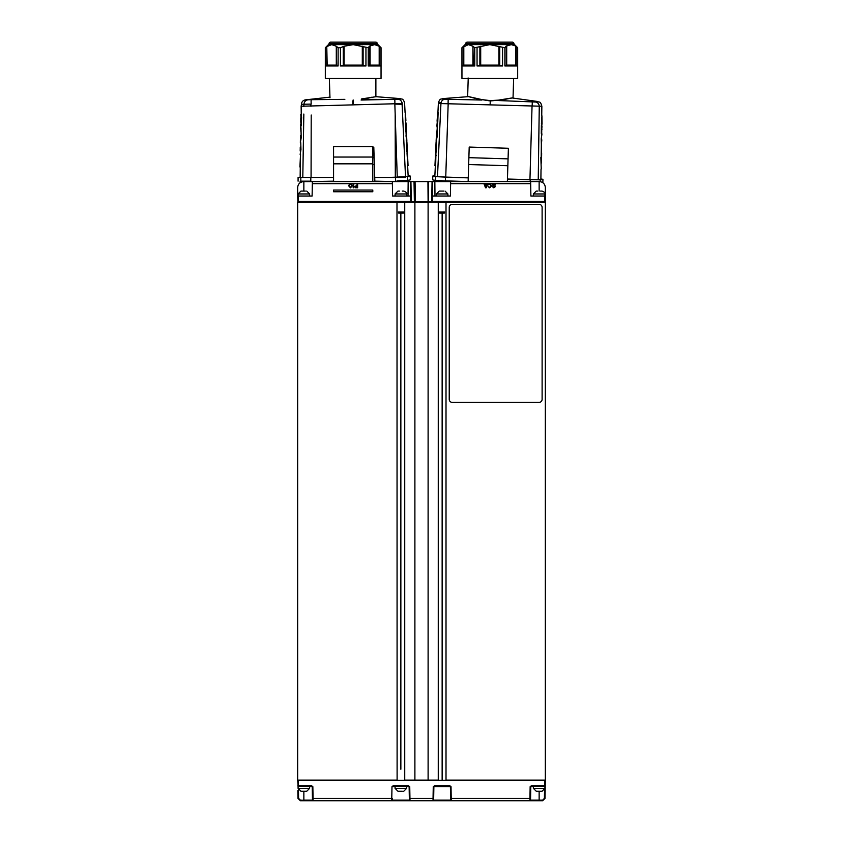 <?xml version="1.0" encoding="UTF-8"?>
<svg xmlns="http://www.w3.org/2000/svg" width="843" height="843" viewBox="0 0 843 843"><rect width="100%" height="100%" fill="white"/><g stroke="black" fill="none" stroke-linecap="round" stroke-linejoin="round"><path stroke-width="1.26" d="M397.97 191.076L399.424 191.076L397.97 191.076L395.082 193.964L406.642 193.964C407.306 193.163 406.347 192.193 403.755 191.076L402.311 191.076M301.246 113.731L300.951 123.204M301.077 124.88L301.056 123.257M301.604 117.377L301.299 125.344M329.36 78.473L329.961 97.777M361.089 100.032L398.244 99.242A4.542 4.31 83.6 0 1 402.058 103.573L301.141 106.239L301.257 114.606M300.119 181.582L300.15 182.668L302.869 181.582M398.244 99.242C401.416 98.884 401.405 98.62 398.223 98.452M404.619 103.067C402.922 97.546 401.763 99.643 399.856 98.578L375.883 96.682M408.128 175.734A55.101 1.465 178.2 0 1 410.204 176.061A55.101 1.465 178.2 0 1 407.475 176.608L397.517 177.125A329.803 8.746 178.2 0 1 387.78 177.462M372.796 181.582L372.796 146.682L333.575 146.682L333.575 181.582L312.363 181.582L410.931 181.582L411.279 201.603L297.874 201.603L297.663 196.029L312.11 196.029L312.363 181.582L302.869 181.624M407.654 165.86L408.149 176.124A53.046 1.401 178.2 0 1 405.515 176.651L397.253 177.083L394.83 103.752A4.542 0.58 93.3 0 0 394.598 99.253M407.359 159.917L407.738 165.576M407.032 153.205L407.864 165.85M406.884 151.856L406.463 141.234M406.474 141.413L405.947 130.57M406.094 125.934L406.326 130.549L405.725 130.265L405.536 126.461M405.399 123.447L405.746 122.309L405.725 123.615M405.272 120.907L405.251 113.953M373.797 147.061L374.861 181.582L392.353 181.582L392.385 183.648L357.632 183.648L357.632 187.778L355.504 187.736L354.566 186.588L357.053 185.344L357.053 183.648L357.632 183.648M310.962 106.323A4.542 0.58 -96.9 0 1 310.772 104.11M364.84 98.958L371.552 97.261M405.873 120.496L405.62 116.155L405.609 121.181M405.683 120.886L405.283 112.656M406.326 130.549L405.725 130.265M406.136 130.254L405.746 122.309M406.231 140.686L406.874 141.339L405.978 135.734M406.389 135.712L406.389 131.15L406.231 136.661M407.285 149.769L407.043 153.205M407.295 151.835L406.547 147.641M406.958 147.62L406.937 142.52L407.274 149.875M407.085 154.206L407.454 159.907M407.77 159.748L407.496 154.185M410.931 181.582L415.062 181.582L415.409 201.603L414.377 201.603L414.545 181.582M427.938 181.582L428.107 201.603L427.938 181.582L415.062 181.582M428.455 181.582L428.623 201.603L431.721 201.603L432.069 181.582L428.971 181.582M432.069 181.582L530.637 181.582L530.668 183.648L494.251 183.648L495.421 185.081L493.724 184.069L492.776 184.796L495.262 186.703L493.829 187.831L492.301 186.609L493.808 187.357L494.535 186.377L492.196 184.817L493.977 183.605M539.141 191.076L539.141 181.582L530.637 181.582M539.141 181.582L539.446 181.582C542.997 181.962 544.957 183.922 545.337 187.462L545.337 201.403L545.337 196.029L530.89 196.029L530.668 183.648M298.18 196.029L298.18 201.403L410.762 201.403L410.667 196.029L392.606 196.029L392.385 183.648M350.962 183.648L352.448 185.66L350.488 187.831L348.528 185.702L350.014 183.648L353.765 183.648L353.765 187.778L353.185 187.778L353.185 183.648M487.834 183.648L486.2 187.778L485.547 187.778L483.903 183.648L484.988 184.923L486.748 184.923L487.222 183.648L489.699 183.595L491.617 185.745L489.709 187.831L488.118 186.63L489.741 187.357L491.026 185.745L489.751 184.069L488.013 184.975L489.235 183.648L493.218 183.648M432.238 201.403L545.337 201.403L432.227 201.603L432.333 196.029L450.394 196.029L450.647 181.582M427.591 201.603L415.409 201.603M411.279 201.603L414.377 201.603L414.029 181.582M297.663 196.029L297.663 187.462C298.043 183.922 300.003 181.962 303.554 181.582L301.225 181.582M410.667 196.029L410.415 181.582M432.333 196.029L432.585 181.582M434.988 196.029L434.84 181.582M408.012 196.029L408.16 181.582M357.053 187.304L357.053 185.818L355.145 186.577L357.053 187.304M312.331 183.648L350.035 183.648M350.477 187.357L351.858 185.65L350.488 184.069L349.107 185.713L350.477 187.357M492.196 184.817L492.396 184.185M486.158 186.535L486.58 185.397L485.168 185.397L485.874 187.304L486.158 186.535M545.326 780.312L545.231 785.897L545.326 780.323L297.674 780.323L298.18 786.298L297.874 780.112M438.392 780.112L414.893 780.112L428.107 780.112L428.107 202.225L414.893 202.225L414.893 780.112L404.608 780.112M531.164 785.897L545.231 785.897L545.221 786.709L545.231 785.897L530.152 786.709L531.164 785.897L533.366 786.298L533.366 788.363L536.253 791.25L539.141 791.25L536.253 791.25M544.81 780.112L544.715 786.298M445.62 786.298L434.261 786.298L450.014 785.897L451.016 786.709L451.226 798.416L529.941 798.416L530.152 786.709L531.164 786.298M545.221 786.719L545.01 798.416L545.221 786.709L545.01 798.416L542.639 800.745L300.361 800.745L297.99 798.416L297.853 790.534M298.19 780.112L298.285 785.897L311.836 785.897L312.848 786.709L298.285 786.298M298.401 786.709L297.769 785.897M392.1 800.745L404.777 800.745M449.53 800.745L443.397 800.745M298.454 789.786L298.601 798.416L300.361 800.133L312.205 800.745M438.012 800.745L433.017 800.745A0.622 0.622 0 0 0 433.639 800.133L450.636 800.133L450.404 786.709L450.636 800.133A0.622 0.622 0 0 0 451.258 800.745L451.226 798.416L450.605 798.416M409.983 800.745L406.431 800.745L409.983 800.745A0.622 0.622 0 0 1 409.361 800.133L409.129 786.709L409.361 800.133A0.622 0.622 0 0 0 409.983 800.745L409.951 798.416L433.049 798.416L433.26 786.709L434.261 785.897L450.014 785.897M399.624 800.745L406.431 800.745M535.684 800.544L533.461 800.745M312.879 800.133L312.226 786.709L312.848 786.709L313.059 798.416L391.774 798.416L391.984 786.709L392.986 785.897L408.739 785.897L409.74 786.709L392.986 786.298L395.082 786.298L395.082 788.363L397.97 791.25L400.857 791.25L397.97 791.25M530.563 798.416L529.941 798.416L529.92 800.745A0.622 0.622 0 0 0 530.532 800.133L530.774 786.709L530.532 800.133L539.141 800.133L539.141 791.25L540.584 791.25L539.141 791.25M298.085 788.363L309.634 788.363L309.634 786.298L311.836 786.298L298.085 786.298L298.085 788.363L300.972 791.25L303.859 791.25L300.972 791.25M303.859 791.25L306.747 791.25L303.859 791.25L303.859 800.133L312.468 800.133L312.226 786.709L309.634 786.709M312.468 800.133L312.437 798.416L313.059 798.416L313.08 800.745A0.622 0.622 0 0 1 312.468 800.133A0.622 0.622 0 0 0 313.08 800.745M450.404 786.709L433.871 786.709L433.639 800.133L433.671 798.416L433.049 798.416L433.017 800.745A0.622 0.622 0 0 0 433.639 800.133M434.261 785.897L433.26 786.709L433.871 786.709L433.671 798.416M395.082 786.298L408.707 786.298M395.082 786.709L392.596 786.709L392.986 785.897M392.395 798.416L392.364 800.133A0.622 0.622 0 0 1 391.742 800.745L391.774 798.416L392.395 798.416L392.364 800.133L409.361 800.133M530.626 786.519L533.366 786.709M542.65 800.334L545.01 798.416L542.639 800.745L545.01 798.416L544.399 798.416L544.546 789.786M298.601 798.416L300.361 800.133M408.739 785.897L409.74 786.709L409.951 798.416L409.329 798.416M446.01 202.225L446.01 780.112L545.337 780.112L545.337 202.225L438.265 202.225L438.265 780.112M396.99 780.112L297.663 780.112L297.663 202.225L396.99 202.225L397.106 780.112M414.893 202.225L404.735 202.225L404.735 780.112M404.735 202.225L396.99 202.225M400.857 213.089L400.857 769.248M428.107 202.225L438.265 202.225M442.143 213.089L442.143 780.112M470.099 800.745L473.608 800.745L470.099 800.745M513.45 800.745L516.959 800.745L513.45 800.745M494.873 800.745L498.382 800.745L494.873 800.745M529.341 800.745L525.832 800.745L529.341 800.745M463.913 800.745L467.422 800.745L463.913 800.745M476.295 800.745L479.804 800.745L476.295 800.745M501.058 800.745L504.567 800.745L501.058 800.745M519.636 800.745L523.145 800.745L519.636 800.745M457.717 800.745L461.226 800.745L457.717 800.745M482.491 800.745L486 800.745L482.491 800.745M488.677 800.745L492.186 800.745L488.677 800.745M507.254 800.745L510.763 800.745L507.254 800.745M305.303 191.076L302.416 191.076L305.303 191.076M298.085 196.029L298.085 193.964L300.972 191.076L302.416 191.076M443.576 191.076L440.699 191.076L443.576 191.076M436.358 196.029L436.358 193.964L439.245 191.076L440.689 191.076M402.311 791.25L400.857 791.25L402.311 791.25M449.235 399.319A3.098 3.098 0 0 0 452.333 402.417L539.014 402.417A3.098 3.098 0 0 0 542.112 399.319L542.112 207.389A3.098 3.098 0 0 0 539.014 204.291L452.333 204.291A3.098 3.098 0 0 0 449.235 207.389L449.235 399.319M536.253 191.076L537.697 191.076L536.253 191.076L533.366 193.964L544.915 193.964C545.463 193.005 544.504 192.035 542.028 191.076L540.584 191.076M533.366 788.363L544.915 788.363L544.915 786.298L533.366 786.298M542.028 791.25L540.584 791.25L542.028 791.25L544.915 788.363M357.021 800.745L407.58 800.745M437.391 202.225L437.391 201.603M432.649 202.225L432.649 201.603M410.351 202.225L410.351 201.603M405.609 201.603L405.609 202.225M404.988 202.225L404.988 201.603M438.012 201.603L438.012 202.225M541.238 169.053L540.858 157.525L541.596 157.388L541.522 162.952M541.596 156.376L541.627 153.068M541.354 144.574L541.396 139.822M541.817 139.822L541.343 144.522L541.206 138.874L541.901 134.332L541.29 133.405L541.396 125.449L542.007 126.05L541.448 133.71M541.649 130.075L541.965 129.358L541.649 130.075M542.038 123.658L541.933 115.807L541.996 123.658M541.606 125.049L541.933 124.332M537.402 101.466L512.175 97.967L498.592 100.549L535.737 102.035L537.402 101.466C539.657 102.814 540.194 100.475 541.859 106.239L440.942 103.573C437.517 103.183 437.528 102.899 440.973 102.72M541.343 144.522L541.174 157.378M541.027 169.043L540.89 179.38A53.046 1.401 -178.2 0 1 540.89 179.39A53.046 1.401 -178.2 0 1 538.234 179.738L529.952 179.675A327.748 8.693 -178.2 0 1 507.444 179.032M541.986 124.332L541.406 124.037L541.933 115.807M540.89 178.99A55.101 1.465 -178.2 0 1 542.955 179.454L542.85 182.668M468.213 78.473L467.654 96.397L482.07 99.632L490.236 100.612L498.455 100.138L513.039 97.777L513.64 78.473M474.746 47.724L472.923 46.249L468.371 44.626L514.578 44.626L517.676 47.724L515.61 45.986L511.258 44.626L506.085 46.133L504.883 47.724L489.815 44.626L474.746 47.724L474.746 65.975L461.985 65.975L461.985 47.724L465.051 44.626L468.371 44.626L461.953 47.724L461.953 78.473L517.676 78.473L517.676 47.724L517.644 65.975L515.61 64.974M474.746 65.975L473.334 65.301L472.923 46.249L472.923 65.132L463.808 65.132L463.808 46.249L463.397 65.301L461.985 65.975M465.663 44.626L465.663 43.804A1.654 1.654 0 0 1 467.317 42.15L512.312 42.15L467.317 42.15M513.967 44.626L513.967 43.804A1.654 1.654 0 0 0 512.312 42.15M516.232 46.544L516.232 65.301M506.706 46.249L506.706 65.132L515.821 65.132L515.821 46.249M479.878 46.544L479.878 65.301L480.7 65.132L480.7 46.249M477.054 47.724L477.054 65.975L479.878 65.301M498.93 46.249L498.93 65.132L480.7 65.132M499.751 46.544L499.751 65.301L498.93 65.132M502.576 47.724L502.576 65.975L499.751 65.301M506.295 46.544L506.295 65.301L504.883 65.975L504.883 47.724M517.644 65.975L504.883 65.975M502.576 65.975L477.054 65.975M444.777 98.452C441.595 98.62 441.584 98.884 444.756 99.242L481.911 100.032L468.476 96.639L443.144 98.578C441.395 99.622 440.035 97.503 438.381 103.067L437.886 113.247M468.255 177.831A327.748 8.693 -178.2 0 1 445.747 177.083L437.485 176.651A53.046 1.401 -178.2 0 1 434.851 176.124L435.346 165.892M468.877 157.662L508.066 158.863L508.392 148.273L469.203 147.061L468.139 181.582M542.955 179.454A55.101 1.465 -178.2 0 1 540.184 179.822L530.215 179.728A329.803 8.746 -178.2 0 1 507.444 179.085M468.255 177.884A329.803 8.746 -178.2 0 1 445.483 177.125L435.525 176.608A55.101 1.465 -178.2 0 1 432.796 176.061A55.101 1.465 -178.2 0 1 434.872 175.734M435.146 165.607L435.662 165.902L435.915 154.048M436.526 141.54L435.968 153.268M437.211 127.23L437.085 136.914L436.158 141.519L436.611 131.15L437.117 132.699M437.665 122.077L437.053 130.454M438.128 112.435L437.759 122.224L437.159 121.729L437.338 116.713L437.201 120.907M508.066 158.863L507.37 181.582M529.952 179.675L532.038 106.323A4.542 0.58 -83.1 0 0 532.081 101.813M498.455 100.138L490.226 100.96L482.07 99.632M448.402 99.253A4.542 0.58 86.7 0 0 448.17 103.752L445.747 177.083M541.87 133.721L541.29 133.405M541.701 133.415L541.807 125.459M541.195 163.099L540.858 157.525M437.928 112.425L437.348 122.203M437.717 112.414L437.117 120.549M437.285 122.056L437.106 127.219M437.254 122.056L436.853 126.187M436.706 132.678L437.085 136.914M436.674 136.893L436.158 141.519M436.537 141.413L436.442 136.977M436.126 141.392L436.368 140.423M435.905 145.818L435.726 149.949L436.063 142.509L436.526 148.431M436.116 148.41L435.557 153.247L435.726 149.949M435.23 159.738L435.504 154.174M436.168 155.607L435.441 155.428L434.946 165.723M435.251 165.892L435.757 155.586M435.957 153.268L435.441 155.428M370.077 46.249L370.077 65.132L379.192 65.132L379.192 46.249L374.629 44.626L377.949 44.626L381.047 47.724L381.047 78.473L325.324 78.473L325.324 47.724L325.356 65.975L326.768 65.301L326.768 46.544L325.356 47.724L328.422 44.626L331.742 44.626L326.768 46.544L327.179 65.132L336.294 65.132L336.294 46.249L331.742 44.626L374.629 44.626L369.455 46.133L368.254 47.724L353.185 44.626L344.07 46.249L340.424 47.724L338.117 47.724L336.294 46.249L336.705 65.301L338.117 65.975L325.356 65.975M381.015 65.975L381.015 47.724L379.603 46.544L379.603 65.301L378.981 64.974L381.015 65.975L368.254 65.975L369.666 65.301L369.666 46.544M329.033 44.626L329.033 43.804A1.654 1.654 0 0 1 330.688 42.15L375.683 42.15A1.654 1.654 0 0 1 377.337 43.804L329.033 43.804M377.337 44.626L377.337 43.804M299.918 166.988L300.414 156.672L300.14 177.462M300.266 147.061L300.192 151.013M300.456 135.681L300.54 137.451M300.424 138.02L300.35 142.604L300.846 137.852M300.666 124.1L300.898 128.273L300.962 123.384M300.835 114.427L301.141 122.066M301.267 123.257L300.803 117.872L300.793 122.319M375.883 78.473L375.883 96.724L361.384 98.958M305.282 99.874L311.33 99.685A4.542 0.569 -95.3 0 0 311.225 104.089L301.425 104.29C301.657 101.866 302.943 100.391 305.282 99.874L330.098 97.124M301.246 114.216L301.499 117.377M300.962 124.964L300.898 128.273M301.004 128.284L301.172 137.957L300.382 142.688M300.751 142.699L300.962 149.485L300.15 154.469M300.551 154.469L300.508 156.672M300.414 156.672L300.329 166.998M333.575 177.462L298.085 177.462L298.085 181.171M303.996 104.975L304.007 104.29A4.542 4.31 -90 0 1 307.674 99.874L307.632 99.874M361.531 99.358C380.815 96.302 380.815 96.302 361.531 99.358L381.995 99.411M311.33 99.685L344.85 99.358M405.546 177.462L374.735 177.462M401.658 101.877A4.542 4.31 90 0 1 402.364 104.3C405.81 104.3 405.81 104.3 402.364 104.3L395.146 104.1M372.796 190.044L333.575 190.044L333.575 191.751L372.796 191.751L372.796 190.044M407.875 181.582L395.567 181.171L395.567 177.462M300.645 127.093L300.94 131.719M300.529 155.439L300.34 161.013M405.609 120.886L405.631 122.309M405.631 122.383L405.314 113.784M405.631 131.403L405.483 123.447M340.424 65.975L344.07 65.132L362.3 65.132L365.946 65.975L340.424 65.975L340.424 47.724M368.254 47.724L368.254 65.975M365.946 47.724L365.946 65.975M338.117 47.724L338.117 65.975M363.122 46.544L363.122 65.301M362.3 46.249L362.3 65.132M344.07 46.249L344.07 65.132M343.249 46.544L343.249 65.301M407.211 180.739L399.55 181.171L407.591 180.318A55.101 1.465 -1.8 0 0 410.32 179.78L407.243 180.739M397.633 180.845L407.591 180.318L407.475 176.608M402.09 104.3L405.515 176.651M374.334 164.533L372.796 164.575M374.123 157.662L372.796 157.704M352.732 100.96L352.848 104.648M352.774 100.96L352.88 104.648M303.733 106.587A4.542 4.31 -87.1 0 1 304.291 104.29M357.053 183.648L353.765 183.648M483.903 183.648L450.615 183.648M544.82 201.603L544.82 196.029M487.222 183.648L484.525 183.648M303.859 191.076L303.859 181.582M398.275 212.025L403.85 212.025M398.655 213.089L403.418 213.089M539.141 800.745L539.141 800.133L542.639 800.133L544.399 798.416M409.129 786.709L406.642 786.709M542.639 800.745L545.01 798.416L542.639 800.133M529.92 800.745A0.622 0.622 0 0 0 530.532 800.133M298.085 193.964L309.634 193.964L306.747 191.076M439.582 213.089L444.345 213.089M439.15 212.025L444.725 212.025M436.358 193.964L447.918 193.964L445.03 191.076M406.642 786.298L406.642 788.363L395.082 788.363M535.737 102.035A4.542 4.31 -92.9 0 1 539.267 106.587L538.234 179.738M513.967 43.804L465.663 43.804M439.108 181.582L439.119 181.213A51.181 1.359 -178.2 0 1 436.727 180.823M446.284 181.582A325.883 8.641 -178.2 0 1 445.852 181.572L439.045 180.971M432.796 176.061L432.68 179.78A55.101 1.465 1.8 0 0 435.409 180.318L455.515 181.582A329.392 8.736 -178.2 0 1 445.41 181.245L435.757 180.739L435.525 176.608M530.163 181.582L530.215 179.728M540.184 179.822L540.131 181.624M445.483 177.125L445.367 180.845A329.803 8.746 1.8 0 0 467.76 181.582M444.756 99.242A4.542 4.31 96.4 0 0 440.942 103.573L437.485 176.651M468.666 164.533L507.855 165.734M490.152 104.648L490.278 100.612L490.12 104.648M445.41 181.245L435.757 180.739L432.68 179.78M303.838 114.037L302.795 177.462M310.804 177.462L310.804 181.171L300.825 181.171L300.825 177.462M311.204 115.006L311.067 177.462M395.167 113.847L395.304 177.209M405.546 180.876L405.146 181.582M310.856 181.582L333.575 181.171M374.85 181.171L395.515 181.582M402.364 104.3L402.522 113.362M372.796 163.837L333.575 163.837M372.796 157.04L333.575 157.04M353.154 99.99L353.154 103.636L353.185 99.99M397.864 202.225L397.864 201.603M395.082 196.029L395.082 193.964M410.204 176.061L410.32 179.78M301.415 104.616L301.141 106.239M405.525 113.236L405.883 120.56M405.989 122.888L406.147 126.187M406.663 136.787L406.874 141.224M407.812 160.57L408.054 165.723M406.642 196.029L406.642 193.964M403.85 202.225L403.85 201.603M300.867 202.225L300.867 201.603L300.867 202.225M309.634 196.029L309.634 193.964M306.852 202.225L306.852 201.603L306.852 202.225M439.15 202.225L439.15 201.603M447.918 196.029L447.918 193.964M445.136 202.225L445.136 201.603M384.45 202.225L384.45 201.603M390.435 202.225L390.435 201.603M309.634 788.363L306.747 791.25M406.642 788.363L403.755 791.25M536.148 202.225L536.148 201.603M533.366 196.029L533.366 193.964M544.915 196.029L544.915 193.964M542.133 202.225L542.133 201.603L542.133 202.225M541.649 152.962L541.606 156.334M541.859 106.239L541.733 115.797M541.617 124.332L541.606 125.459M541.101 163.099L541.09 163.763M467.454 78.473L468.223 78.03M436.569 181.582L436.579 180.813M437.454 122.214L437.422 122.899M436.337 136.787L436.126 141.213M408.286 180.602L408.286 181.171M404.566 102.551L405.093 112.667"/></g></svg>
